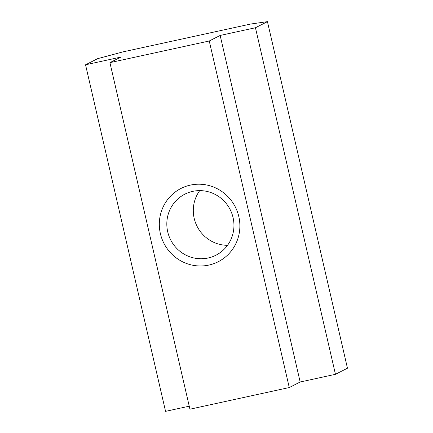 <?xml version="1.0" encoding="UTF-8"?>
<svg xmlns="http://www.w3.org/2000/svg" width="433" height="433" viewBox="0 0 433 433"><rect width="100%" height="100%" fill="white"/><g stroke="black" fill="none" stroke-linecap="round" stroke-linejoin="round"><path stroke-width="0.65" d="M208.078 258.019A34.25 33.39 -117 0 0 215.91 255.226A34.25 33.39 -117 0 0 233.057 217.572A34.25 33.39 -117 0 0 192.69 191.37A34.25 33.39 -117 0 0 184.859 194.163A34.25 33.39 -117 0 0 167.712 231.817A34.25 33.39 -117 0 0 208.078 258.019M199.716 190.617A34.25 33.39 -117 0 0 194.19 218.356A34.25 33.39 -117 0 0 227.525 245.305M190.363 185.108A41.103 40.063 63 0 1 238.805 216.549A41.103 40.063 63 0 1 208.83 265.083A41.103 40.063 63 0 1 160.389 233.641A41.103 40.063 63 0 1 190.363 185.108M255.448 27.75L220.159 35.441L209.253 40.989L109.928 62.644L120.834 57.096L85.545 64.793L97.544 58.693L122.815 51.911L250.896 23.988L267.442 21.65L255.448 27.75L335.456 374.307L347.455 368.207L267.442 21.65M109.928 62.644L189.935 409.201L289.266 387.546L300.172 382.003L335.456 374.307M209.253 40.989L289.266 387.546M85.545 64.793L165.558 411.35L189.243 406.186M220.159 35.441L300.172 382.003"/></g></svg>
